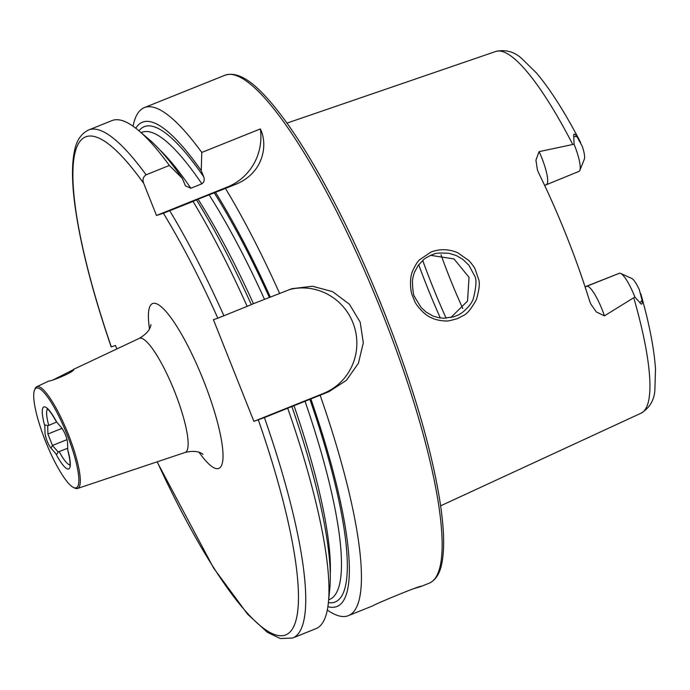 <?xml version="1.0" encoding="UTF-8"?>
<svg xmlns="http://www.w3.org/2000/svg" width="690" height="690" viewBox="0 0 690 690"><rect width="100%" height="100%" fill="white"/><g stroke="black" fill="none" stroke-linecap="round" stroke-linejoin="round"><path stroke-width="1.03" d="M67.689 448.276L58.107 451.933L52.466 445.473L47.903 434.027L47.714 425.808C45.773 424.738 44.816 424.842 44.841 426.118L45.014 433.501C46.066 439.28 48.041 444.153 50.956 448.103L55.778 453.615C56.658 454.615 57.434 454.055 58.107 451.933M56.606 422.056L47.714 425.808M69.742 465.276C69.457 464.724 71.527 465.509 67.784 450.329L67.56 442.747C67.025 438.029 65.119 433.13 61.85 428.067L56.425 421.788C48.084 407.109 47.334 409.61 47.101 408.885M36.423 388.03A53.717 11.23 -111.9 0 0 34.5 390.135A53.717 11.23 -111.9 0 0 45.859 442.126A53.717 11.23 -111.9 0 0 73.597 487.528A53.717 11.23 -111.9 0 0 68.931 439.504A53.717 11.23 -111.9 0 0 36.423 388.03M73.597 487.528L74.951 488.141A54.812 11.463 -111.9 0 0 77.565 488.451A54.812 11.463 -111.9 0 0 68.207 434.01A54.812 11.463 -111.9 0 0 37.01 386.616A54.812 11.463 -111.9 0 0 36.725 386.728A54.812 11.463 -111.9 0 0 35.052 388.763L34.5 390.135M53.604 379.664L73.813 369.461C74.028 372.203 50.387 381.579 48.731 381.07L36.725 386.728M377.085 294.578A207.397 43.375 68.1 0 1 387.133 319.591M546.351 184.489A26.72 5.589 -111.9 0 0 546.428 184.463A26.72 5.589 -111.9 0 0 539.088 151.636L535.932 160.166L537.389 169.826L538.666 172.957A197.168 41.236 68.1 0 1 589.596 300.935L590.795 304.031L596.324 311.94L604.431 315.848L634.878 297.011L639.863 302.66C641.778 305.23 642.519 304.454 642.097 300.322L639.32 289.679A17.681 3.7 68.1 0 0 631.79 278.458L620.672 273.413A26.72 5.589 68.1 0 1 634.878 297.011M539.088 151.636L574.08 144.227L573.761 136.551C573.356 133.282 574.416 133.299 576.943 136.603L582.222 146.211A17.681 3.7 -111.9 0 1 584.378 159.045L579.841 170.378A26.72 5.589 -111.9 0 0 574.08 144.227M476.341 299.753C471.141 308.991 466.811 314.243 463.335 315.52L457.401 318.633C450.449 320.652 446.663 321.402 446.05 320.91C446.577 321.109 437.098 320.85 431.483 317.78C423.781 314.976 415.57 304.083 414.604 301.125L412.016 294.639C410.679 291.836 409.118 278.156 412.758 270.747C415.604 264.624 417.985 260.889 419.917 259.535L430.888 252.109C439.677 248.736 448.578 248.918 457.574 252.661L468.976 260.63C472.521 264.71 474.573 267.556 475.134 269.169L478.532 279.071C480.05 282.615 479.317 289.515 476.341 299.753M462.809 308.551A145.081 30.343 68.1 0 1 449.664 277.725A145.081 30.343 68.1 0 1 440.996 254.774M585.068 286.798L619.413 273.257A26.72 5.589 68.1 0 1 620.672 273.413M146.073 174.812A273.74 57.253 68.1 0 0 88.682 129.953L111.97 120.595A273.74 57.253 68.1 0 1 138.906 130.772A273.74 57.253 68.1 0 1 169.361 165.462L146.073 174.812C143.072 176.899 142.287 179.754 143.718 183.385L156.492 215.47L163.375 213.245A268.263 56.106 68.1 0 1 217.85 318.202L251.332 304.644A260.923 54.57 68.1 0 0 196.426 199.824L193.053 201.446A273.74 57.253 68.1 0 1 247.227 306.498M116.86 348.933L115.497 345.5L111.168 346.889C92.356 291.784 80.264 244.51 74.891 205.077C71.889 182.488 71.717 164.634 74.373 151.533C76.305 140.786 81.075 133.593 88.682 129.953M138.906 130.772L149.143 139.492A260.923 54.57 68.1 0 1 182.263 178.305L169.361 165.462M135.792 128.228A260.923 54.57 68.1 0 1 201.247 170.689L203.636 176.7C204.844 179.667 204.249 182.039 201.859 183.816L190.828 188.241L185.489 185.886L182.263 178.305M133.041 126.201A273.74 57.253 68.1 0 1 144.391 107.588A273.74 57.253 68.1 0 1 201.773 152.447L201.247 170.689M201.773 152.447L260.346 128.935C268.091 144.486 263.865 172.854 235.799 184.282L225.466 188.43A273.74 57.253 68.1 0 1 279.64 293.483L291.956 288.679L312.501 286.247L332.658 291.68L349.407 304.221L360.189 322.17L363.311 342.896L358.395 363.294L346.354 380.371L329.009 391.644L264.417 417.579L253.894 421.366L213.408 319.643L217.85 318.202M193.053 201.446L163.375 213.245M287.713 408.23A273.74 57.253 68.1 0 1 328.38 602.689A273.74 57.253 68.1 0 1 315.951 628.668L292.663 638.017A273.74 57.253 68.1 0 0 264.417 417.579M291.818 406.376A260.923 54.57 68.1 0 1 329.734 589.312L328.38 602.689M225.466 188.43L196.426 199.824M251.281 304.531L279.64 293.483M215.409 192.208A260.923 54.57 68.1 0 1 270.308 297.028M310.793 398.751A260.923 54.57 68.1 0 1 327.879 606.683M320.126 395.215A273.74 57.253 68.1 0 1 348.372 615.653A273.74 57.253 68.1 0 1 327.302 610.046M348.372 615.653L372.177 606.096C379.888 601.922 422.496 584.568 421.374 586.336L413.388 588.82M450.811 317.581L467.553 301.012L469.027 277.328L454.02 258.94L430.689 255.352M289.196 289.653A54.752 53.535 -107.9 0 1 354.039 325.784A54.752 53.535 -107.9 0 1 323.446 393.438L253.894 421.366M260.346 128.935A54.752 53.535 -107.9 0 1 227.493 186.964L156.492 215.47M412.422 281.028C412.948 299.65 415.294 295.872 414.785 297.235L421.245 307.654L426.308 312.234C439.038 319.323 429.387 314.485 437.986 317.547L443.584 318.245L453.666 316.822C461.386 313.872 459.109 314.192 460.635 313.579C459.618 314.519 470.408 307.361 473.323 298.666C476.393 286.324 476.764 278.613 474.418 275.534L469.002 265.374L462.886 259.397L456.245 255.524L449.207 253.351C440.47 252.721 435.235 253.032 433.493 254.299L431.664 254.946C433.76 253.808 424.626 258.198 423.634 259.647L418.08 265.598L414.552 272.136C415.32 270.23 413.043 275.086 412.422 281.028M578.893 171.422A26.72 5.589 -111.9 0 0 578.97 171.396A26.72 5.589 -111.9 0 0 579.841 170.378M59.228 451.674A30.11 6.296 -111.9 0 0 69.871 464.784M47.541 409.144A30.11 6.296 -111.9 0 0 48.705 425.23M56.778 422.263A33.396 6.986 -111.9 0 0 43.936 406.91A33.396 6.986 -111.9 0 0 44.841 426.118M55.778 453.615A33.396 6.986 -111.9 0 0 68.629 468.967A33.396 6.986 -111.9 0 0 67.724 449.759M77.565 488.451L185.049 452.485A61.488 12.86 -111.9 0 0 174.561 391.42A61.488 12.86 -111.9 0 0 139.242 338.385C151.869 330.984 150.593 324.179 150.981 324.671M286.971 123.113L495.808 51.448A194.916 40.762 68.1 0 1 572.691 144.357M633.782 297.882A194.916 40.762 68.1 0 1 641.045 413.198L440.625 505.839M111.288 346.854A268.263 56.106 68.1 0 1 143.718 183.385M159.839 149.903A251.703 52.638 68.1 0 1 190.828 188.241M141.114 132.644L141.907 132.325A251.703 52.638 68.1 0 1 201.859 183.816M138.949 130.807A256.085 53.553 68.1 0 1 203.636 176.7M149.488 328.768A88.812 18.57 68.1 0 1 175.234 323.929A88.812 18.57 68.1 0 1 221.05 438.038A88.812 18.57 68.1 0 1 199.108 452.347M258.336 419.934A268.263 56.106 68.1 0 1 285.772 634.886A268.263 56.106 68.1 0 1 157.208 461.808M169.757 210.795A273.74 57.253 68.1 0 1 223.94 315.848M197.927 199.03A251.703 52.638 68.1 0 1 253.428 303.66M293.906 405.384A251.703 52.638 68.1 0 1 330.269 574.399M208.958 194.597A251.703 52.638 68.1 0 1 264.451 299.227M304.937 400.959A251.703 52.638 68.1 0 1 329.466 599.498L328.673 599.817M214.116 192.622A256.085 53.553 68.1 0 1 269.324 297.347M309.81 399.07A256.085 53.553 68.1 0 1 328.388 602.637M144.391 107.588L225.061 75.193A273.74 57.253 68.1 0 1 380.181 307.895A273.74 57.253 68.1 0 1 429.042 583.257L421.323 586.362M446.154 318.211A169.723 35.492 68.1 0 1 431.837 284.496A169.723 35.492 68.1 0 1 422.711 260.432M440.332 317.969A172.457 36.07 68.1 0 1 426.989 286.393A172.457 36.07 68.1 0 1 418.718 264.727M329.009 391.644L323.446 393.438M235.799 184.282L227.493 186.964M576.943 136.603L573.761 136.551M619.413 273.257L585.594 286.73M604.431 315.848A26.72 5.589 68.1 0 0 586.871 286.315A10.402 10.169 -107.9 0 1 586.215 286.557L585.086 286.842M642.097 300.322L639.863 302.66M62.057 428.343L47.903 434.027M67.051 439.616L52.466 445.473L50.956 448.103M73.166 369.547L139.242 338.385M640.76 293.63C649.29 323.67 654.198 348.838 655.5 369.159L654.862 390.592C654.034 400.545 649.428 408.083 641.045 413.198M495.808 51.448C505.399 49.344 513.938 51.603 521.424 58.219L536.466 72.985C550.379 89.459 565.084 112.608 580.592 142.425M157.087 461.843L213.598 568.025L247.555 614.169L267.384 632.307L280.304 638.552L292.663 638.017M225.061 75.193C239.879 70.613 255.723 85.155 269.385 100.662C285.626 119.344 303.177 145.581 322.04 179.391C347.838 226.001 371.522 277.932 393.084 335.168C417.286 400.286 433.053 456.625 440.384 504.192C444.093 529.23 444.627 548.705 441.98 562.617C440.039 573.364 435.726 580.247 429.042 583.257M544.652 185.42L578.97 171.396M203.015 454.27C203.093 454.926 199.341 449.095 185.049 452.485"/></g></svg>
